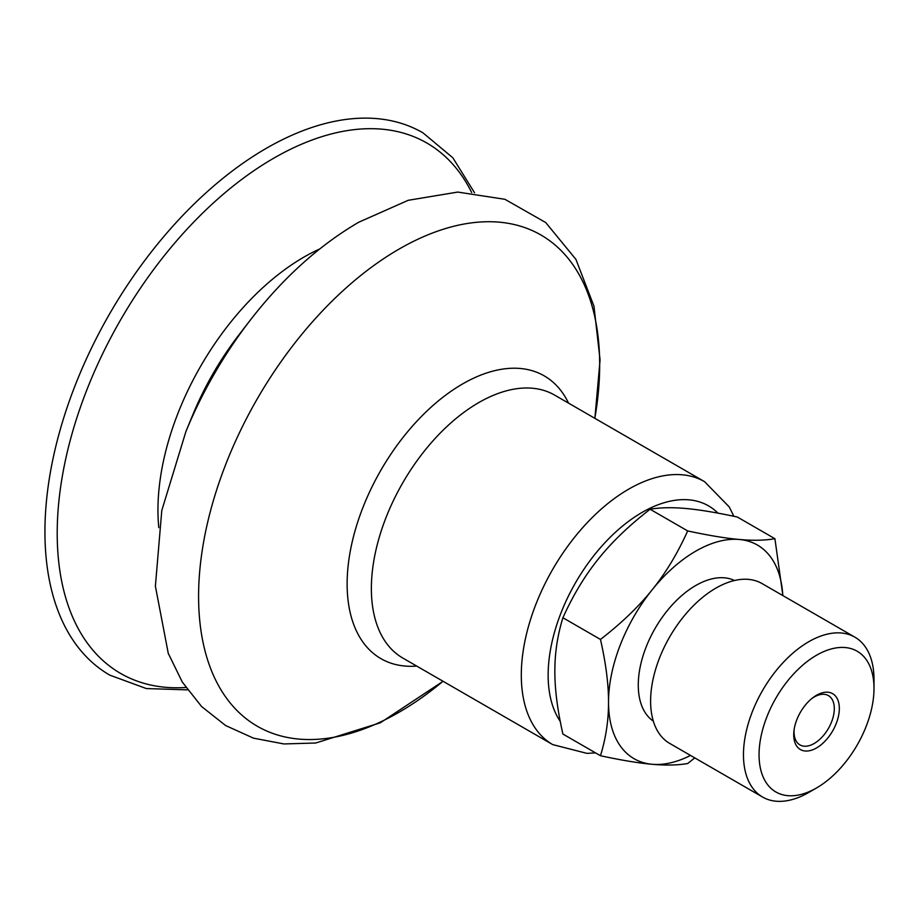 <?xml version="1.0" encoding="UTF-8"?>
<svg xmlns="http://www.w3.org/2000/svg" width="920" height="920" viewBox="0 0 920 920"><rect width="100%" height="100%" fill="white"/><g stroke="black" fill="none" stroke-linecap="round" stroke-linejoin="round"><path stroke-width="1.38" d="M812.015 698.395A28.462 16.433 -60 0 1 814.177 697.015A28.462 16.433 -60 0 1 828.414 695.6A28.462 16.433 -60 0 1 828.414 728.467A28.462 16.433 -60 0 1 799.94 744.901A28.462 16.433 -60 0 1 794.167 729.307M816.523 695.267A32.258 18.63 -60 0 1 839.304 709.814A32.258 18.63 -60 0 1 814.177 749.168A32.258 18.63 -60 0 1 793.994 730.549A32.258 18.63 -60 0 1 813.004 697.613A32.258 18.63 -60 0 1 816.523 695.267M653.327 721.142A81.282 46.931 -60 0 1 643.149 655.477A81.282 46.931 -60 0 1 695.75 585.511A81.282 46.931 -60 0 1 734.516 580.509M874 688.424L874 679.42A92.299 53.291 120 0 0 854.887 637.169L762.024 583.556A92.299 53.291 120 0 0 715.875 588.133A92.299 53.291 120 0 0 655.569 669.472A92.299 53.291 120 0 0 669.725 743.429L762.577 797.042A92.299 53.291 120 0 0 808.737 792.476L816.523 787.968A81.282 46.931 120 0 0 874 688.424A81.282 46.931 120 0 0 816.523 655.247A81.282 46.931 120 0 0 759.057 754.791A81.282 46.931 120 0 0 816.523 787.968M854.887 637.169A92.299 53.291 120 0 0 808.726 641.746A92.299 53.291 120 0 0 748.431 723.085A92.299 53.291 120 0 0 762.577 797.042M608.522 702.236C608.58 684.307 605.9 663.377 600.472 639.434C621.494 623.162 638.721 606.625 652.13 589.835A123.349 71.219 120 0 0 608.522 702.236A123.349 71.219 120 0 0 652.13 764.279C638.721 763.106 621.494 760.254 600.472 755.734C605.9 738.058 608.58 720.222 608.522 702.236M687.688 530.932C708.722 535.452 725.938 538.303 739.358 539.476A123.349 71.219 120 0 0 652.13 589.835C665.666 573.102 677.511 553.472 687.688 530.932L650.118 509.243C629.096 525.515 611.869 542.053 598.46 558.842C584.936 575.563 573.079 595.206 562.902 617.745C557.474 635.421 554.794 653.246 554.852 671.244C554.794 689.172 557.474 710.102 562.902 734.045L600.472 755.734M782.805 595.562A123.349 71.219 120 0 0 739.358 539.476C752.882 540.707 764.738 540.466 774.916 538.717L782.874 595.596M694.772 757.896L687.688 763.519C677.511 765.268 665.666 765.509 652.13 764.279A123.349 71.219 120 0 0 690.506 755.435M774.916 538.717L737.345 517.028C716.312 512.509 699.096 509.657 685.676 508.484C672.152 507.253 660.295 507.495 650.118 509.243M562.902 617.745L600.472 639.434M187.53 689.862L146.349 688.562L109.779 675.13A313.122 180.78 -60 0 1 61.789 424.223A313.122 180.78 -60 0 1 266.34 148.304A313.122 180.78 -60 0 1 422.901 132.79L452.812 157.745L474.536 192.751M560.245 721.383A132.837 76.693 -60 0 1 642.068 512.428A132.837 76.693 -60 0 1 717.933 513.13M552.747 744.613L402.81 658.053A151.811 87.653 -60 0 1 379.534 536.406A151.811 87.653 -60 0 1 478.722 402.615A151.811 87.653 -60 0 1 554.622 395.094L704.559 481.666A151.811 87.653 -60 0 0 628.647 489.175A151.811 87.653 -60 0 0 529.471 622.966A151.811 87.653 -60 0 0 552.747 744.613L586.971 753.376L595.539 752.882M416.702 666.08A163.265 94.265 -60 0 1 349.531 555.473A163.265 94.265 -60 0 1 462.576 383.95A163.265 94.265 -60 0 1 568.525 403.121M443.014 681.26A283.624 163.748 -60 0 1 199.801 621.195A283.624 163.748 -60 0 1 399.13 249.055A283.624 163.748 -60 0 1 599.679 364.837A283.624 163.748 -60 0 1 594.826 418.312M249.952 320.585L239.027 334.753A204.769 118.231 -60 0 0 192.751 414.92L185.943 431.457A283.233 163.518 -60 0 1 249.952 320.585C282.578 278.38 318.803 245.617 358.639 222.283L408.192 200.307L457.734 192.073L504.907 199.295L545.698 222.525L575.931 259.394L593.963 306.164L600.07 359.904L594.883 418.335M158.792 527.654A206.597 119.278 -60 0 1 304.037 257.036A206.597 119.278 -60 0 1 319.688 248.975M185.863 687.493A306.233 176.801 -60 0 1 61.916 478.664A306.233 176.801 -60 0 1 273.746 158.194A306.233 176.801 -60 0 1 471.649 192.498M185.943 431.457L161.793 510.462L155.388 586.189L168.256 653.338L182.333 682.099L201.572 706.514L225.607 725.535L253.483 738.15L283.912 743.946L315.698 743.015L380.305 722.809L443.06 681.294M733.838 516.281L729.295 506.989L704.559 481.666"/></g></svg>
